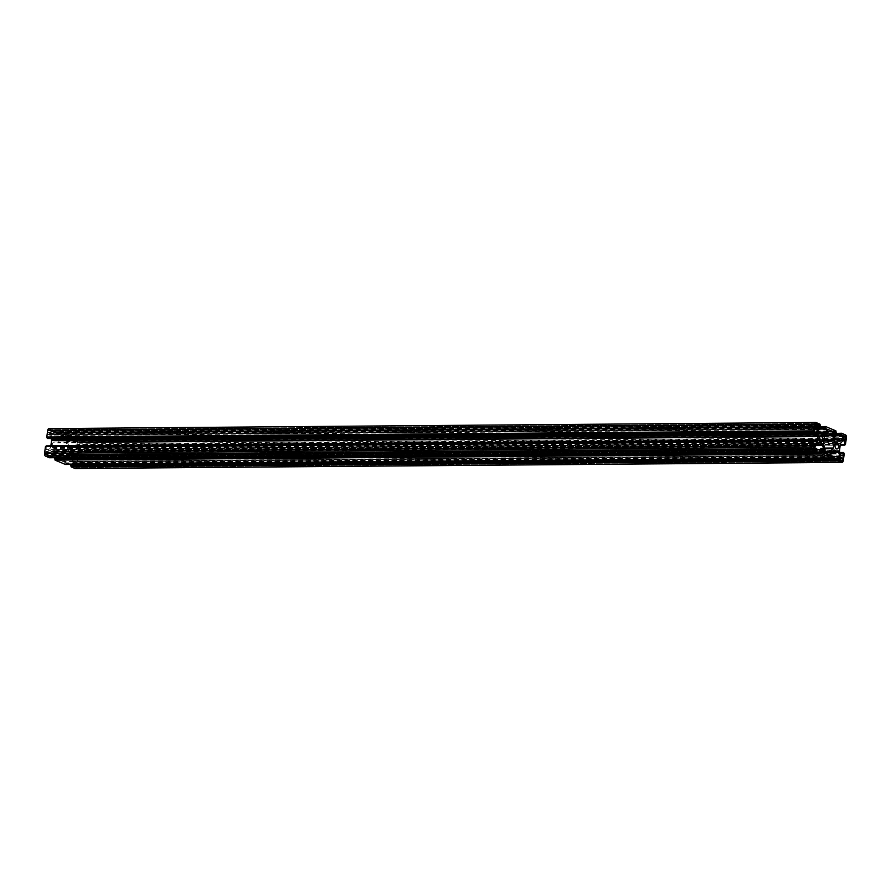 <?xml version="1.0" encoding="UTF-8"?>
<svg xmlns="http://www.w3.org/2000/svg" width="891" height="891" viewBox="0 0 891 891"><rect width="100%" height="100%" fill="white"/><g stroke="black" fill="none" stroke-linecap="round" stroke-linejoin="round"><path stroke-width="0.67" stroke-dasharray="4.46 3.34" d="M46.243 445.879L46.187 449.565L48.147 450.378L50.386 448.028L50.854 445.834M51.077 438.472L49.874 435.12L48.259 434.452L47.646 438.495M816.033 422.534L49.339 428.671L53.182 430.286L53.672 431.645L53.493 432.347L51.355 431.456L50.943 434.507L52.803 439.174L57.102 440.978L59.753 438.205L60.176 435.142L57.982 434.04L58.817 432.647L69.22 437.002L69.632 438.918L67.393 438.172L66.97 441.223L68.83 445.89L72.917 447.605L75.791 444.921L76.203 441.858L74.098 440.978L74.198 440.054L74.855 439.363L78.731 440.978A2.361 1.37 -90.5 0 1 79.756 443.829L78.853 450.423L78.085 451.258L78.185 446.981L76.581 446.313L73.663 449.688L72.772 457.406L74.165 461.282L76.125 462.095L77.027 458.765L77.517 460.135L76.615 466.728A2.361 1.37 -90.5 0 1 75.635 468.454M70.835 464.79L72.951 465.681L73.073 464.768M73.118 464.423L73.363 462.618L71.837 458.386L67.282 456.214L64.542 458.932L64.13 461.983L66.324 463.097L65.511 464.478M54.797 458.074L56.913 458.965L57.035 458.052M57.08 457.707L57.336 455.902L55.81 451.67L51.255 449.498L48.515 452.216L48.092 455.268L50.286 456.381L49.473 457.762M45.586 446.569L812.236 440.432M76.158 464.701L74.287 463.921L74.109 466.851L75.612 467.463L76.158 464.701L840.881 458.587M77.55 441.747L76.949 444.498L78.608 445.567L79.154 442.805L77.55 441.747L844.145 435.621M47.357 452.639L45.486 451.848L45.307 454.778L46.8 455.39L47.357 452.639L812.069 446.514M49.751 433.494L50.353 430.743L48.693 429.674L48.147 432.436L49.751 433.494L816.446 427.357M55.955 445.968A3.208 1.871 -90.5 0 1 54.162 448.418A3.208 1.871 -90.5 0 1 52.268 445.222A3.208 1.871 -90.5 0 1 54.106 442.003A3.208 1.871 -90.5 0 1 55.955 445.968M71.982 452.684A3.208 1.871 -90.5 0 1 70.189 455.134A3.208 1.871 -90.5 0 1 68.306 451.937A3.208 1.871 -90.5 0 1 70.144 448.719A3.208 1.871 -90.5 0 1 71.982 452.684M63.528 458.097L66.669 454.165L67.56 446.447L65.923 441.869L66.324 437.726L61.245 435.599L60.532 439.608L57.637 442.972L56.679 449.977L58.383 455.268L57.982 459.411L63.061 461.538L63.528 458.097L824.854 452.015M827.65 431.634L66.324 437.726M827.939 429.462L61.245 435.599M824.676 453.274L57.982 459.411M829.755 455.401L63.061 461.538M814.797 449.142L48.092 455.268M815.209 446.079L48.515 452.216M816.457 449.832L57.336 455.902M823.607 452.828L56.913 458.965M832.383 457.473L65.689 463.61M830.824 455.858L64.13 461.983M831.247 452.795L64.542 458.932M832.495 456.548L73.363 462.618M839.645 459.544L72.951 465.681M842.819 455.969L76.125 462.095M840.859 455.145L74.165 461.282M843.276 440.176L76.581 446.313M842.608 440.867L78.185 446.981M840.168 444.977L77.628 451.08M844.991 444.253L78.285 450.389M841.349 434.106L74.655 440.243M833.92 435.799L76.203 441.858M835.012 438.851L75.791 444.921M833.664 435.098L66.97 441.223M834.087 432.035L67.393 438.172M825.311 427.39L58.617 433.527M817.893 429.083L60.176 435.142M818.985 432.135L59.753 438.205M823.807 434.853L57.102 440.978M817.637 428.382L50.943 434.507M818.049 425.319L51.355 431.456M814.964 428.315L48.259 434.452M814.864 429.005L49.874 435.12M814.842 444.253L48.147 450.378M812.893 443.428L46.187 449.565M815.343 423.548L48.749 429.685M815.131 424.172L50.186 430.286M814.842 426.299L48.147 432.436M815.176 423.826L48.482 429.963M815.009 426.756L48.303 432.892M815.8 427.09L50.019 433.215M815.076 424.628L50.353 430.743M811.846 448.195L45.14 454.321M812.18 445.723L45.486 451.848M813.45 449.253L46.755 455.379M812.002 448.652L45.307 454.778M812.804 448.986L47.011 455.112M812.135 446.057L47.19 452.183M812.336 445.444L45.742 451.57L812.392 445.433M78.608 445.567L845.303 439.441L78.553 445.556M843.81 438.817L77.116 444.954M843.877 436.69L79.154 442.805M844.612 439.152L78.82 445.277M843.933 436.234L78.998 442.348M843.989 435.888L77.283 442.025M843.643 438.361L76.949 444.498M840.647 460.257L73.953 466.394M840.981 457.785L74.287 463.921M842.251 461.315L75.557 467.452M840.814 460.714L74.109 466.851M841.605 461.048L75.824 467.174M840.937 458.13L75.991 464.244M841.149 457.506L74.554 463.643M823.752 441.112L67.627 447.159M824.71 448.095L66.669 454.165M825.01 435.799L65.923 441.869M823.841 440.399L67.56 446.447M825.701 435.075L65.845 441.156M827.472 432.903L60.777 439.029M824.576 436.256L57.882 442.393M827.227 433.483L60.532 439.608M823.373 443.841L56.679 449.977M824.331 436.835L57.637 442.972M825.077 449.131L58.383 455.268M823.44 444.553L56.746 450.69M825.155 449.844L58.45 455.98M824.932 451.436L63.773 457.517M824.921 448.674L66.424 454.744M812.603 440.566L45.909 446.703M50.108 457.072L816.323 450.946L49.629 457.072M816.245 451.492L49.551 457.618M816.323 450.946L50.085 457.072M816.401 450.801L49.762 456.938M816.98 450.245L50.286 456.381M816.913 450.801L50.208 456.927M816.902 450.022L50.208 456.159M817.671 443.506L50.965 449.643M816.089 445.155L55.465 451.236M817.815 443.395L51.388 449.532M815.677 445.589L55.81 451.67M832.283 458.208L65.589 464.334M66.134 463.788L832.361 457.662L66.112 463.788M833.018 456.96L66.324 463.097M832.94 457.517L66.246 463.643M832.94 456.738L66.235 462.863M833.698 450.222L67.003 456.359M832.127 451.871L71.503 457.952M833.853 450.111L67.415 456.248M831.715 452.305L71.837 458.386M843.309 460.602L76.615 466.728M844.211 454.009L77.517 460.135M843.81 453.642L77.116 459.778M844.133 453.775L77.439 459.912M843.81 452.862L77.105 458.999M843.732 453.419L77.038 459.544M839.923 452.528L76.704 458.631L839.923 452.528M843.721 452.639L77.027 458.765M839.979 452.673L76.57 458.776M839.478 451.269L72.772 457.406M840.369 443.551L73.663 449.688M839.4 450.556L72.706 456.693M840.614 442.972L73.908 449.109M840.146 445.166L78.052 451.258L840.146 445.166M844.891 444.988L78.185 451.124M844.958 444.442L78.72 450.568L844.958 444.442M845.548 444.297L78.853 450.423M846.45 437.704L79.756 443.829M845.425 434.853L78.731 440.978M74.855 439.363L833.92 433.293L74.877 439.374M833.898 433.438L74.755 439.508M74.198 440.054L833.82 433.984L74.22 440.065M833.731 434.674L74.02 440.755M833.798 434.129L74.087 440.199M833.698 434.908L74.098 440.978M839.367 441.368L73.329 447.494M835.535 439.764L68.83 445.89M839.612 441.468L72.917 447.605M835.19 439.33L68.496 445.467M833.965 432.937L69.498 439.051M836.404 432.235L69.71 438.361M836.326 432.781L69.632 438.918M836.003 431.868L69.309 438.004M836.326 432.001L69.621 438.138M835.992 431.099L69.298 437.225M835.925 431.645L69.22 437.771M58.817 432.647L817.882 426.577L58.851 432.658M835.914 430.865L69.22 437.002M817.86 426.722L58.717 432.792M58.16 433.338L817.793 427.268L58.193 433.349M817.693 427.958L57.982 434.04M817.771 427.413L58.06 433.483M817.66 428.192L58.06 434.262M819.497 433.048L52.803 439.174M819.163 432.614L52.458 438.751M53.493 432.347L817.927 426.232L53.471 432.335M820.377 425.519L53.672 431.645M820.299 426.065L53.605 432.202M819.965 425.152L53.271 431.289M820.288 425.285L53.594 431.422M819.965 424.383L53.271 430.509M819.887 424.929L53.193 431.055M819.887 424.149L53.182 430.286M814.43 432.224L47.724 438.361M813.171 441.346L50.631 447.449M813.093 441.925L50.386 448.028M813.349 440.109L46.644 446.235M813.26 439.876L46.566 446.012M836.838 442.582L70.144 448.719M836.894 448.997L70.189 455.134M820.811 435.866L54.106 442.003M820.856 442.281L54.162 448.418M48.693 429.674L815.388 423.537M49.807 433.505L816.501 427.368M46.8 455.39L813.505 449.264M77.495 441.736L844.2 435.61M74.499 463.632L841.193 457.495M75.612 467.463L842.307 461.326M812.625 440.577L45.931 446.703M816.434 450.801L49.729 456.927M69.531 439.063L833.965 432.948M817.949 443.373L51.255 449.498M833.976 450.089L67.282 456.214M839.745 441.502L73.051 447.627"/><path stroke-width="1.34" d="M47.646 438.495L814.318 432.369L814.964 428.315L816.579 428.994L818.228 433.594L817.337 441.312L813.093 441.925M46.042 446.558L46.221 445.868L812.915 439.742L812.893 443.428L814.842 444.253L817.092 441.891M812.915 439.742L46.109 446.012M812.737 440.432L812.815 439.876M812.258 440.432L45.564 446.558M816.123 451.626L49.417 457.762L816.145 451.637L812.269 450.022A2.361 1.37 -90.5 0 1 811.244 447.171L812.147 440.577M816.145 451.637L816.401 450.801M816.802 450.946L816.902 450.022L814.797 449.142L815.209 446.079L817.815 443.395M54.774 458.074L821.446 451.949L821.78 453.998L832.183 458.353L65.477 464.478L55.086 460.135L54.774 458.074L821.469 451.937L823.607 452.828L824.03 449.777L822.504 445.533L818.083 443.395M832.183 458.353L833.018 456.96L830.824 455.858L831.247 452.795L833.853 450.111M75.635 468.454A2.361 1.37 -90.5 0 1 75.301 468.532A2.361 1.37 -90.5 0 1 74.967 468.466L71.113 466.851L70.812 464.79L837.507 458.653L839.645 459.544L840.057 456.493L838.542 452.249L834.11 450.111M70.812 464.79L837.395 458.798L70.701 464.935M843.354 452.505L839.923 452.528L843.721 452.639L844.211 454.009L843.309 460.602A2.361 1.37 -90.5 0 1 841.995 462.396A2.361 1.37 -90.5 0 1 841.661 462.329L837.818 460.714L837.395 458.798M843.376 452.494L839.979 452.673M845.414 444.431L844.779 445.132L840.146 445.166L844.779 445.132L844.891 440.856L843.276 440.176L840.369 443.551L839.478 451.269L840.859 455.145L842.819 455.969L843.276 452.639M845.436 444.442L846.45 437.704A2.361 1.37 -90.5 0 0 845.425 434.853L841.583 433.238L833.898 433.438M833.965 432.948L836.226 432.926L834.087 432.035L833.664 435.098L835.19 439.33L839.745 441.502L842.485 438.784L842.908 435.732L840.792 434.841L840.892 433.928L833.82 433.984L841.349 434.106L841.449 433.382M833.965 432.937L836.203 432.926L835.914 430.865L825.545 426.522L817.86 426.722M813.973 432.235L47.279 438.361L814.296 432.369L813.483 430.865L814.385 424.272A2.361 1.37 -90.5 0 1 815.699 422.468A2.361 1.37 -90.5 0 1 816.033 422.534L819.887 424.149L820.377 425.519L820.188 426.21L817.927 426.221L820.188 426.21L818.049 425.319L817.637 428.382L819.497 433.048L823.807 434.853L826.458 432.068L826.87 429.017L824.765 428.137L824.866 427.212L817.793 427.268L825.311 427.39L825.411 426.666M842.697 458.108L842.307 461.326L840.647 460.257L841.193 457.495L842.697 458.108L840.937 458.13M843.989 435.888L845.693 436.222L845.303 439.441L843.81 438.817L843.989 435.888M813.884 446.046L813.505 449.264L811.846 448.195L812.392 445.433L813.884 446.046L812.135 446.057M816.713 427.079L815.009 426.756L815.388 423.537L817.047 424.606L816.713 427.079L815.8 427.09M822.649 439.842A3.208 1.871 -90.5 0 1 820.856 442.281A3.208 1.871 -90.5 0 1 818.963 439.096A3.208 1.871 -90.5 0 1 820.811 435.866A3.208 1.871 -90.5 0 1 822.649 439.842M838.687 446.558A3.208 1.871 -90.5 0 1 836.894 448.997A3.208 1.871 -90.5 0 1 835.001 445.812A3.208 1.871 -90.5 0 1 836.838 442.582A3.208 1.871 -90.5 0 1 838.687 446.558M830.468 451.392L829.755 455.401L824.676 453.274L825.077 449.131L823.44 444.553L824.331 436.835L827.227 433.483L827.939 429.462L833.018 431.589L832.617 435.732L834.321 441.023L833.363 448.028L830.468 451.392L824.932 451.436M50.854 445.834L51.6 440.444L51.077 438.472M47.279 438.361L46.789 436.991L47.691 430.398A2.361 1.37 -90.5 0 1 49.005 428.604A2.361 1.37 -90.5 0 1 49.339 428.671M49.417 457.762L45.575 456.147A2.361 1.37 -90.5 0 1 44.55 453.296L45.452 446.703M46.221 445.868L812.893 439.742M833.018 431.589L827.65 431.634M824.03 449.777L816.457 449.832M840.057 456.493L832.495 456.548M844.891 440.856L842.608 440.867M844.323 444.943L840.168 444.977M842.908 435.732L833.92 435.799M842.485 438.784L835.012 438.851M826.87 429.017L817.893 429.083M826.458 432.068L818.985 432.135M816.579 428.994L814.864 429.005M816.891 424.149L815.131 424.172M817.047 424.606L815.076 424.628M814.051 446.502L812.069 446.514M813.717 448.975L812.804 448.986M845.86 436.679L843.877 436.69M845.514 439.152L844.612 439.152M845.693 436.222L843.933 436.234M842.853 458.564L840.881 458.587M842.518 461.037L841.605 461.048M834.321 441.023L823.752 441.112M833.363 448.028L824.71 448.095M832.617 435.732L825.01 435.799M834.254 440.31L823.841 440.399M832.55 435.02L825.701 435.075M830.223 451.971L824.854 452.015M833.118 448.607L824.921 448.674M811.244 447.171L44.55 453.296M812.269 450.022L45.575 456.147M822.17 445.11L816.089 445.155M822.504 445.533L815.677 445.589M821.29 452.639L54.596 458.765M821.368 452.082L54.674 458.219M821.691 452.996L54.997 459.132M821.379 452.862L54.674 458.999M821.702 453.775L55.008 459.901M821.78 453.229L55.075 459.355M832.149 458.342L65.455 464.478M821.78 453.998L55.086 460.135M838.197 451.826L832.127 451.871M838.542 452.249L831.715 452.305M837.328 459.355L70.623 465.481M837.729 459.711L71.035 465.848M837.406 459.578L70.712 465.715M837.729 460.491L71.035 466.617M837.807 459.945L71.113 466.071M837.818 460.714L71.113 466.851M841.661 462.329L74.967 468.466M840.714 434.619L833.731 434.674M840.792 434.073L833.798 434.129M840.792 434.841L833.698 434.908M840.035 441.357L839.367 441.368M824.676 427.903L817.693 427.958M824.754 427.357L817.771 427.413M824.765 428.137L817.66 428.192M814.385 424.272L47.691 430.398M813.483 430.865L46.789 436.991M813.884 431.222L47.19 437.358M813.561 431.088L46.867 437.225M813.895 432.001L47.19 438.138M813.962 431.456L47.268 437.581M818.228 433.594L51.522 439.731M817.337 441.312L813.171 441.346M818.294 434.307L51.6 440.444M841.995 462.396L75.301 468.532M815.699 422.468L49.005 428.604"/></g></svg>
